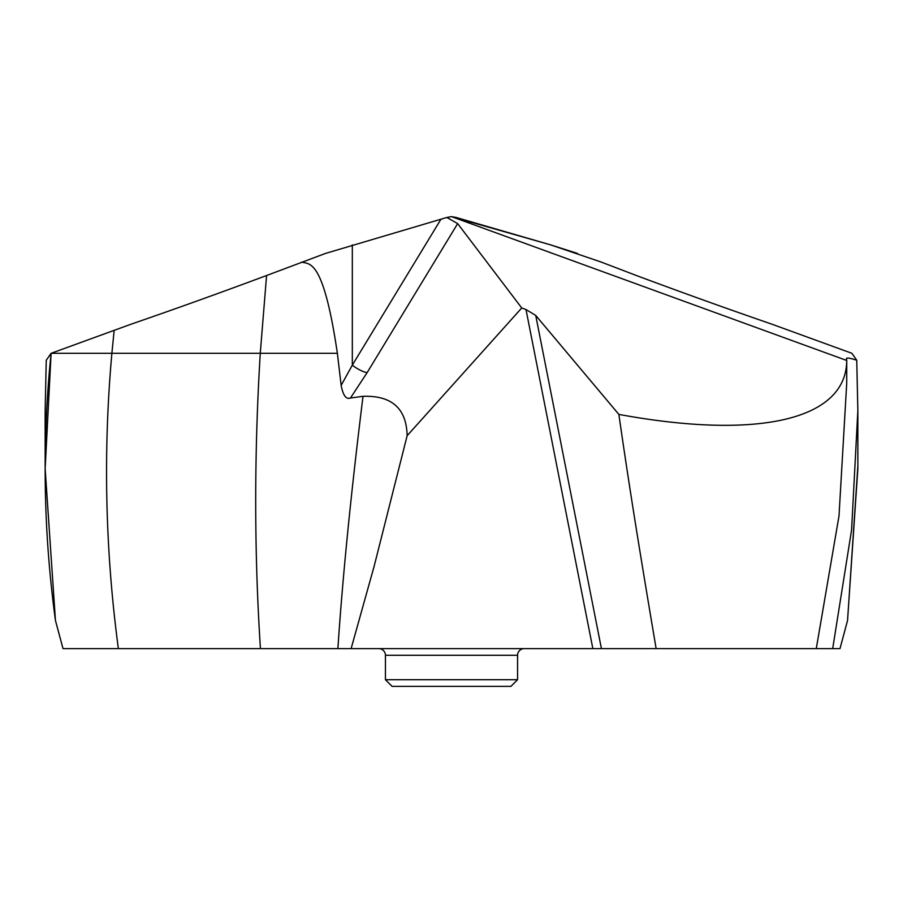 <?xml version="1.0" encoding="UTF-8"?>
<svg xmlns="http://www.w3.org/2000/svg" width="903" height="903" viewBox="0 0 903 903"><rect width="100%" height="100%" fill="white"/><g stroke="black" fill="none" stroke-linecap="round" stroke-linejoin="round"><path stroke-width="1.35" d="M851.89 353.299L771.489 324.042C728.089 309.086 683.074 292.922 636.423 275.528L601.285 262.096L636.423 275.528C683.063 292.922 728.089 309.086 771.489 324.042L851.89 353.299L856.755 360.252L857.85 410.617L851.585 529.926L832.69 648.625L839.993 648.625L847.556 620.44L839.993 648.625L118.361 648.625L351.12 648.625L374.079 566.497L407.14 435.72L521.742 307.968L525.997 309.537L535.727 315.44L601.421 648.625L832.69 648.625M857.85 410.617L857.85 468.725L847.556 620.44L857.85 466.253M856.755 360.252C850.197 358.096 846.777 357.532 846.495 358.559L846.483 358.468M656.142 648.625C637.416 538.132 627.641 475.655 618.871 414.409C756.77 439.795 846.28 420.527 846.743 360.478L846.495 358.559M816.278 648.625L839.011 515.918L846.721 383.199L846.743 360.478L451.5 216.63L446.85 217.465L457.663 223.605L367.115 372.657A13.319 3.804 -148.7 0 1 352.317 365.139L341.153 385.367L337.372 353.299L260.267 353.299L266.577 275.528C219.937 292.922 174.911 309.086 131.511 324.042L114.162 330.351L131.511 324.042C174.911 309.086 219.926 292.922 266.577 275.528L325.464 253.438L446.85 217.465L325.464 253.438L266.577 275.528M601.127 262.028L550.683 244.894L456.15 217.465L451.5 216.63L446.85 217.465M601.421 648.625L351.12 648.625M45.15 468.725L45.15 410.617L46.245 360.252L51.11 353.299L45.15 468.725L55.444 620.44L63.007 648.625L118.361 648.625C105.211 550.187 103.044 451.748 111.882 353.299L260.267 353.299C254.127 454.028 254.194 552.467 260.436 648.625M246.858 648.625L244.058 648.625M524.237 648.625L378.763 648.625A6.66 6.66 0 0 1 385.434 655.285L385.434 679.711L517.566 679.711L517.566 655.285A6.66 6.66 0 0 1 524.237 648.625M618.871 414.409L535.727 315.44M521.742 307.968L457.663 223.605M407.14 435.72C406.508 408.495 391.812 395.367 363.029 396.315L350.466 398.009C346.142 399.645 343.038 395.435 341.153 385.367M337.372 353.299C323.297 258.156 309.616 264.41 301.715 262.096M350.466 398.009L367.115 372.657M58.819 632.992L55.444 620.44C43.367 531.393 41.922 442.346 51.11 353.299L114.162 330.351L51.11 353.299L111.882 353.299L114.162 330.351M517.566 679.711L510.906 686.37L392.094 686.37L385.434 679.711M577.536 253.438L550.683 244.894L451.5 216.63M592.853 648.625L525.997 309.537M337.88 648.625C342.576 577.66 350.962 493.557 363.029 396.315M440.924 219.282L352.317 365.139L352.317 244.894M517.566 655.285L385.434 655.285"/></g></svg>
